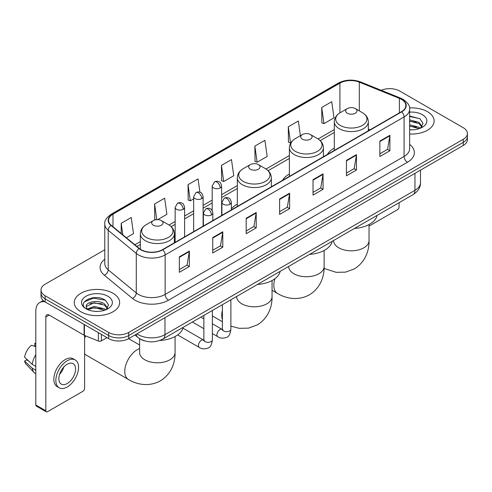 <?xml version="1.0" encoding="UTF-8"?>
<svg xmlns="http://www.w3.org/2000/svg" width="492" height="492" viewBox="0 0 492 492"><rect width="100%" height="100%" fill="white"/><g stroke="black" fill="none" stroke-linecap="round" stroke-linejoin="round"><path stroke-width="0.74" d="M237.322 204.143A25.049 14.465 0 0 0 231.357 208.897M289.388 174.076A25.049 14.465 0 0 0 282.513 180.349M334.308 148.147A25.049 14.465 0 0 0 327.426 154.414M144.673 340.876A14.182 8.186 180 0 1 138.947 338.195M104.784 249.77L45.159 284.198A14.182 8.186 0 0 0 41.008 289.985L41.008 296.159A14.182 8.186 0 0 0 45.159 301.947L108.658 338.607A14.182 8.186 0 0 0 128.707 338.607L463.249 145.466A14.182 8.186 0 0 0 467.4 139.679L467.4 136.591A14.182 8.186 0 0 1 463.249 142.379A14.182 8.186 0 0 0 467.4 136.591L467.4 133.504A14.182 8.186 0 0 0 463.249 127.711L399.75 91.051A14.182 8.186 0 0 0 381.214 90.294M41.008 289.985A14.182 8.186 0 0 0 45.159 295.772L108.658 332.432A14.182 8.186 0 0 0 128.707 332.432L128.707 335.519L463.249 142.379L128.707 335.519A14.182 8.186 0 0 1 108.658 335.519A14.182 8.186 0 0 0 128.707 335.519L128.707 338.607M45.159 295.772L45.159 298.859L108.658 335.519L45.159 298.859A14.182 8.186 0 0 1 41.008 293.072A14.182 8.186 0 0 0 45.159 298.859L45.159 301.947M427.487 111.696A22.687 13.1 0 0 0 409.541 107.908A22.687 13.1 0 0 1 427.487 111.696A22.687 13.1 0 0 1 434.135 120.958A22.687 13.1 0 0 0 427.487 111.696M113 293.263A22.687 13.1 0 0 0 88.277 290.428A22.687 13.1 0 0 0 74.274 302.525A22.687 13.1 0 0 0 80.916 311.787A22.687 13.1 0 0 0 105.645 314.628A22.687 13.1 0 0 0 119.648 302.525A22.687 13.1 0 0 0 113 293.263A22.687 13.1 0 0 0 88.277 290.428A22.687 13.1 0 0 0 74.274 302.525A22.687 13.1 0 0 0 80.916 311.787A22.687 13.1 0 0 0 105.645 314.628A22.687 13.1 0 0 0 119.648 302.525A22.687 13.1 0 0 0 113 293.263M401.417 99.347A15.123 8.733 180 0 1 405.851 105.522A15.123 8.733 180 0 1 401.417 111.696L162.465 249.659A15.123 8.733 180 0 1 139.377 248.491L111.303 225.342A15.123 8.733 180 0 1 108.566 220.33A15.123 8.733 180 0 1 112.994 214.155L339.929 83.136A15.123 8.733 180 0 1 359.301 82.158L399.399 98.369A15.123 8.733 180 0 1 401.417 99.347M401.687 99.193A15.504 8.948 0 0 0 399.615 98.191L359.517 81.98A15.504 8.948 0 0 0 339.664 82.982L112.73 214.002A15.504 8.948 0 0 0 110.995 225.465L139.07 248.614A15.504 8.948 0 0 0 162.729 249.813L401.687 111.85A15.504 8.948 0 0 0 401.687 99.193M179.34 256.855L179.34 272.291L189.365 266.504L189.365 251.068L179.34 256.855M179.34 269.555L187.065 265.096L189.328 251.578A3.782 2.183 -120 0 0 189.365 251.068M186.997 265.133L189.365 266.504M212.759 237.562L212.759 252.999L222.79 247.205L222.79 231.769L212.759 237.562M212.759 250.256L220.484 245.797L222.747 232.285A3.782 2.183 -120 0 0 222.79 231.769M220.416 245.84L222.79 247.205M246.185 218.263L246.185 233.7L256.209 227.913L256.209 212.476L246.185 218.263M246.185 230.963L253.903 226.505L256.166 212.987A3.782 2.183 -120 0 0 256.209 212.476M253.835 226.541L256.209 227.913M379.861 141.087L379.861 156.517L389.892 150.73L389.892 135.294L379.861 141.087M379.861 153.781L387.585 149.322L389.849 135.81A3.782 2.183 -120 0 0 389.892 135.294M387.518 149.365L389.892 150.73M346.442 160.38L346.442 175.816L356.466 170.029L356.466 154.593L346.442 160.38M346.442 173.079L354.166 168.621L356.429 155.103A3.782 2.183 -120 0 0 356.466 154.593M354.099 168.658L356.466 170.029M313.023 179.672L313.023 195.109L323.047 189.322L323.047 173.885L313.023 179.672M313.023 192.372L320.747 187.913L323.01 174.396A3.782 2.183 -120 0 0 323.047 173.885M320.679 187.95L323.047 189.322M279.604 198.971L279.604 214.407L289.628 208.614L289.628 193.184L279.604 198.971M279.604 211.665L287.322 207.206L289.585 193.694A3.782 2.183 -120 0 0 289.628 193.184M287.254 207.249L289.628 208.614M409.633 134.015A22.687 13.1 0 0 0 434.135 120.958A22.687 13.1 0 0 1 409.633 134.015M128.707 332.432L463.249 139.291A14.182 8.186 0 0 0 467.4 133.504M157.717 219.629L166.899 214.327L164.635 198.196L154.611 203.983L154.771 219.327M126.346 237.741L133.48 233.62L131.216 217.495L121.192 223.282L121.192 233.491M254.868 146.099L257.132 162.231L267.162 156.444L264.899 140.312L254.868 146.099L255.034 161.444M300.378 135.687L298.318 121.02L288.294 126.807L288.453 142.151M321.713 107.508L323.976 123.64L334 117.852L331.737 101.721L321.713 107.508L321.873 122.852M199.924 192.224L198.055 178.903L188.03 184.691L188.19 200.035M221.449 165.398L223.712 181.523L233.743 175.736L231.48 159.605L221.449 165.398L221.615 180.736M223.712 181.523L221.449 180.681M257.132 162.231L254.868 161.382M288.294 126.807L290.557 142.932L290.852 142.76M290.557 142.932L288.294 142.09M323.976 123.64L321.713 122.791M188.03 184.691L190.293 200.822L193.663 198.873M190.293 200.822L188.03 199.973M155.859 219.733L154.611 219.266M154.611 203.983L156.807 219.635M121.192 223.282L122.809 234.825M409.633 129.691L412.444 129.839M409.633 124.79L418.999 127.262L420.248 128.258M409.633 126.02L419.221 128.64M409.633 119.888L418.999 122.36L422.068 126.598M409.633 121.118L418.999 123.584L421.822 126.918M409.633 129.796A15.406 8.893 0 0 0 422.339 127.25A15.406 8.893 0 0 0 422.339 114.667A15.406 8.893 0 0 0 409.633 112.127M420.611 128.111L423.028 123.369L419.971 118.769L409.633 116.014M409.633 116.493L419.762 118.627M409.633 121.395L416.355 122.231M409.633 126.296L416.355 127.133M369.043 226.092L397.407 209.721A2.362 1.365 120 0 0 399.08 206.825L399.08 202.686M347.309 113.221A5.67 3.272 0 0 0 355.335 113.221A5.67 3.272 0 0 0 355.335 108.591L362.376 112.656A15.633 9.022 0 0 1 362.376 125.417A15.633 9.022 0 0 1 340.267 125.417A15.633 9.022 0 0 1 340.267 112.656C336.423 114.944 334.431 117.982 334.308 121.764A17.017 9.822 0 0 0 339.289 128.713A17.017 9.822 0 0 0 357.832 130.841A17.017 9.822 0 0 0 368.336 121.764C368.213 117.982 366.226 114.944 362.376 112.656L355.335 108.591A5.67 3.272 0 0 0 347.309 108.591A5.67 3.272 0 0 0 347.309 113.221M354.449 228.454A25.996 15.006 0 0 0 377.13 215.361M302.395 139.156A5.67 3.272 0 0 0 310.415 139.156A5.67 3.272 0 0 0 310.415 134.525L317.457 138.59A15.633 9.022 0 0 1 317.457 151.351A15.633 9.022 0 0 1 295.354 151.351A15.633 9.022 0 0 1 295.354 138.59C291.504 140.878 289.517 143.91 289.388 147.698A17.017 9.822 0 0 0 294.376 154.648A17.017 9.822 0 0 0 312.918 156.776A17.017 9.822 0 0 0 323.422 147.698C323.293 143.91 321.307 140.878 317.457 138.59L310.415 134.525A5.67 3.272 0 0 0 302.395 134.525A5.67 3.272 0 0 0 302.395 139.156M309.529 254.389A25.996 15.006 0 0 0 332.211 241.295M250.323 169.217A5.67 3.272 0 0 0 258.349 169.217A5.67 3.272 0 0 0 258.349 164.586L265.391 168.651A15.633 9.022 0 0 1 265.391 181.413A15.633 9.022 0 0 1 243.282 181.413A15.633 9.022 0 0 1 243.282 168.651C239.432 170.939 237.445 173.971 237.322 177.76A17.017 9.822 0 0 0 242.304 184.709A17.017 9.822 0 0 0 260.846 186.837A17.017 9.822 0 0 0 271.35 177.76C271.227 173.971 269.241 170.939 265.391 168.651L258.349 164.586A5.67 3.272 0 0 0 250.323 164.586A5.67 3.272 0 0 0 250.323 169.217M257.464 284.45A25.996 15.006 0 0 0 280.145 271.356M85.676 335.901A17.724 10.234 120 0 0 84.593 338.213M84.593 353.674A17.724 10.234 120 0 0 86.328 355.175L128.437 379.486A17.724 10.234 -60 0 1 125.718 365.285A17.724 10.234 -60 0 1 137.299 349.664A17.724 10.234 -60 0 1 139.63 348.576M153.338 225.213A5.67 3.272 0 0 0 161.364 225.213A5.67 3.272 0 0 0 161.364 220.582L168.405 224.647A15.633 9.022 0 0 1 168.405 237.408A15.633 9.022 0 0 1 146.296 237.408A15.633 9.022 0 0 1 146.296 224.647C142.446 226.929 140.46 229.967 140.337 233.755A17.017 9.822 0 0 0 145.318 240.699A17.017 9.822 0 0 0 163.861 242.833A17.017 9.822 0 0 0 174.365 233.755C174.242 229.967 172.255 226.929 168.405 224.647L161.364 220.582A5.67 3.272 0 0 0 153.338 220.582A5.67 3.272 0 0 0 153.338 225.213M159.715 340.495A25.996 15.006 0 0 0 183.159 327.352M101.389 334.412L101.389 340.876L106.985 337.641M45 301.854A18.905 10.916 -120 0 0 39.717 302.555A18.905 10.916 -120 0 0 35.799 311.208L35.799 404.984L45.83 410.771L45.83 316.996A4.729 2.731 60 0 1 46.808 314.837A4.729 2.731 60 0 1 49.169 315.071L84.114 335.243L84.114 324.437M45.83 410.771A2.362 1.365 120 0 0 46.316 411.853L36.291 406.066A2.362 1.365 -60 0 1 35.799 404.984M46.316 411.853A2.362 1.365 120 0 0 47.496 411.736L82.92 391.288A2.362 1.365 120 0 0 84.593 388.391L84.593 335.464M101.389 340.876A2.362 1.365 180 0 1 98.363 341.03L84.427 335.396A2.362 1.365 180 0 1 84.114 335.243M67.213 383.526A11.814 6.82 120 0 0 74.938 373.114A11.814 6.82 120 0 0 73.124 363.649A11.814 6.82 120 0 0 67.213 364.234A11.814 6.82 120 0 0 59.495 374.646A11.814 6.82 120 0 0 61.309 384.111A11.814 6.82 120 0 0 67.213 383.526M59.581 374.369A11.814 6.82 120 0 0 63.825 367.026M35.799 343.693L34.797 343.391L34.797 345.759L35.799 346.343M75.251 359.966L73.246 358.803A16.07 9.28 120 0 0 65.208 359.603A16.07 9.28 120 0 0 54.71 373.76A16.07 9.28 120 0 0 57.177 386.638L59.181 387.794A16.07 9.28 120 0 0 67.213 387.001A16.07 9.28 120 0 0 77.711 372.844A16.07 9.28 120 0 0 75.251 359.966A16.07 9.28 120 0 0 67.213 360.759A16.07 9.28 120 0 0 56.715 374.922A16.07 9.28 120 0 0 59.181 387.794M35.799 354.738A15.596 9.004 120 0 0 32.251 364.351L24.6 357.192A12.288 7.097 120 0 1 31.457 345.316L35.799 346.639M35.799 366.399L32.251 364.351M28.739 361.067L26.654 359.867L24.6 361.054L32.251 368.213L35.799 370.261M32.251 368.213A15.596 9.004 120 0 0 34.176 372.567A15.596 9.004 120 0 0 35.356 373.496L35.799 373.754M35.799 343.108A12.288 7.097 120 0 0 34.797 343.391M24.6 361.054A12.288 7.097 120 0 0 26.051 364.111L34.176 372.567M94.396 311.301L97.963 311.405M87.318 309.038L94.193 306.411L104.513 308.828L105.762 309.825M87.951 309.696L94.193 307.641L104.735 310.206M87.422 309.511L86.321 306.928A10.683 6.168 0 0 0 88.043 309.782M107.582 308.164L104.513 303.927C98.099 299.142 84.907 302.094 86.321 306.928L86.278 306.454M86.346 307.076L86.641 306.282L94.193 302.74L104.513 305.151L107.342 308.484M106.124 309.677L108.541 304.935L105.485 300.335C94.679 292.568 75.467 302.808 86.561 309.081L87.109 309.419M107.853 296.233A15.406 8.893 0 0 0 86.063 296.233A15.406 8.893 0 0 0 86.063 308.816A15.406 8.893 0 0 0 107.853 308.816A15.406 8.893 0 0 0 107.853 296.233M84.304 301.879L93.357 298.17L105.282 300.194M89.956 303.687L93.357 303.072L101.869 303.798M89.956 308.589L93.357 307.974L101.869 308.699M136.967 333.84A18.905 10.916 0 0 0 138.234 334.652A18.905 10.916 0 0 0 164.968 334.652L414.953 190.324A18.905 10.916 0 0 0 420.494 182.606C420.629 187.298 418.132 191.314 412.997 194.654L163.012 338.982A9.453 5.455 60 0 0 164.968 334.652L164.968 317.672M414.953 173.344L414.953 190.324A9.453 5.455 60 0 1 412.997 194.654M136.198 334.283A9.453 6.322 129.5 0 0 137.846 337.358L134.974 334.99M463.249 145.466L463.249 139.291M108.658 338.607L108.658 332.432M409.633 144.414A23.634 13.641 180 0 1 407.438 162.249L168.479 300.212A4.729 2.731 60 0 1 165.14 294.425L404.092 156.462A18.905 10.916 0 0 0 409.633 148.744L409.633 109.23A18.905 10.916 180 0 1 404.092 116.948A4.729 2.731 -120 0 0 401.687 111.85M168.479 300.212A23.634 13.641 180 0 1 135.06 300.212A23.634 13.641 180 0 1 132.41 298.392L104.335 275.237A23.634 13.641 180 0 1 104.784 259.229M138.4 294.425A18.905 10.916 0 0 0 165.14 294.425L165.14 254.905A18.905 10.916 180 0 1 136.284 253.448L108.203 230.299A18.905 10.916 180 0 1 104.784 224.038L104.784 263.552A18.905 10.916 0 0 0 108.203 269.813L136.284 292.968A18.905 10.916 0 0 0 138.4 294.425M409.633 109.23C410.26 106.272 408.089 102.982 403.114 99.347L400.629 98.142A4.729 2.214 112 0 0 399.615 98.191M400.629 98.142L360.531 81.93C352.702 79.157 345.267 79.563 338.238 83.136A4.729 2.731 60 0 1 339.664 82.982M112.73 214.002A4.729 2.731 -120 0 0 111.303 214.155C106.395 217.679 104.224 220.976 104.784 224.038M110.995 225.465A4.729 3.161 129.5 0 0 108.203 230.299L108.203 269.813A4.729 3.161 -50.5 0 1 104.335 275.237M360.531 81.93A4.729 2.214 112 0 0 359.517 81.98M139.07 248.614A4.729 3.161 129.5 0 0 136.284 253.448L136.284 292.968A4.729 3.161 -50.5 0 1 132.41 298.392M162.729 249.813A4.729 2.731 60 0 1 165.14 254.905L404.092 116.948L404.092 156.462A4.729 2.731 60 0 0 407.438 162.249M112.994 214.155L112.994 226.738M399.399 98.369L399.399 112.865M359.301 82.158L359.301 110.885M370.132 129.759L368.336 129.033M339.929 83.136L339.929 112.859M334.308 129.605L318.084 138.972M289.388 155.54L266.018 169.033M237.322 185.601L221.634 194.66M212.181 200.115L203.116 205.348M193.663 210.804L184.605 216.037M175.152 221.492L169.033 225.028M140.337 241.597L134.857 244.758M279.604 199.457L289.585 193.694M313.023 180.164L323.01 174.396M346.442 160.866L356.429 155.103M379.861 141.573L389.849 135.81M246.185 218.755L256.166 212.987M212.759 238.048L222.747 232.285M179.34 257.347L189.328 251.578M369.043 224.537L369.043 240.57A17.724 10.234 180 0 1 363.852 247.808A17.724 10.234 180 0 1 338.791 247.808A17.724 10.234 180 0 1 333.601 240.57L333.637 241.264M324.13 250.471L324.13 266.504A17.724 10.234 180 0 1 318.939 273.737A17.724 10.234 180 0 1 293.872 273.737A17.724 10.234 180 0 1 288.681 266.504L288.724 267.199M324.13 266.504C324.369 275.403 321.061 287.691 309.394 294.837C297.377 301.368 285.083 298.09 277.494 293.429A17.724 10.234 -60 0 1 274.936 278.706M272.058 280.532L272.058 296.565A17.724 10.234 180 0 1 266.867 303.804A17.724 10.234 180 0 1 241.806 303.804A17.724 10.234 180 0 1 236.615 296.565L236.652 297.26M222.378 319.529A17.724 10.234 -60 0 1 222.378 310.501M175.072 336.522L175.072 352.561A17.724 10.234 180 0 1 169.881 359.793A17.724 10.234 180 0 1 144.82 359.793A17.724 10.234 180 0 1 139.63 352.561L139.666 353.25M229.973 204.235A4.729 2.731 0 0 0 231.357 202.304C230.607 199.574 229.862 198.233 229.112 198.288C227.747 197.323 226.129 197.298 224.266 198.215A4.729 2.731 60 0 1 226.634 198.448A4.729 2.731 -120 0 1 229.973 204.235A4.729 2.731 0 0 1 223.288 204.235A4.729 2.731 0 0 1 221.904 202.304L224.266 198.215M212.372 333.588L217.821 336.737A4.256 2.454 -60 0 1 217.169 333.33A4.256 2.454 -60 0 1 219.949 329.578A4.256 2.454 -60 0 1 220.133 329.474A4.256 2.454 -60 0 1 222.077 329.369L212.372 323.767M222.624 329.8L222.243 330.114L222.378 329.191A4.256 2.454 -0 0 0 223.62 330.932A4.256 2.454 -0 0 0 229.444 331.036A4.256 2.454 -0 0 0 230.883 329.191C230.299 334.136 228.774 336.891 226.295 337.469C222.741 338.551 219.918 338.305 217.821 336.737M211.455 214.924A4.729 2.731 0 0 0 212.845 212.999C212.095 210.262 211.345 208.922 210.601 208.977C209.229 208.011 207.618 207.987 205.754 208.903A4.729 2.731 60 0 1 208.116 209.137A4.729 2.731 -120 0 1 211.455 214.924A4.729 2.731 0 0 1 204.777 214.924A4.729 2.731 0 0 1 203.387 212.999L205.754 208.903M177.649 334.923L199.303 347.426A4.256 2.454 -60 0 1 198.651 344.019A4.256 2.454 -60 0 1 201.431 340.267A4.256 2.454 -60 0 1 201.622 340.169A4.256 2.454 -60 0 1 203.559 340.058L182.95 328.158M204.106 340.489L203.725 340.802L203.86 339.88A4.256 2.454 -0 0 0 205.109 341.62A4.256 2.454 -0 0 0 210.927 341.725A4.256 2.454 -0 0 0 212.372 339.88C211.788 344.824 210.256 347.58 207.778 348.158C204.223 349.24 201.4 348.994 199.303 347.426M220.25 187.932A4.729 2.731 0 0 0 221.634 186.001C220.883 183.27 220.133 181.929 219.389 181.978C218.017 181.019 216.406 180.995 214.543 181.911A4.729 2.731 60 0 1 216.904 182.145A4.729 2.731 -120 0 1 220.25 187.932A4.729 2.731 0 0 1 213.565 187.932A4.729 2.731 0 0 1 212.181 186.001L214.543 181.911M201.732 198.62A4.729 2.731 0 0 0 203.116 196.689C202.366 193.959 201.622 192.618 200.871 192.673C199.506 191.708 197.889 191.683 196.025 192.6A4.729 2.731 60 0 1 198.393 192.833A4.729 2.731 -120 0 1 201.732 198.62A4.729 2.731 0 0 1 195.047 198.62A4.729 2.731 0 0 1 193.663 196.689L196.025 192.6M183.221 209.309A4.729 2.731 0 0 0 184.605 207.384C183.854 204.647 183.104 203.307 182.36 203.362C180.988 202.397 179.377 202.372 177.514 203.288A4.729 2.731 60 0 1 179.875 203.522A4.729 2.731 -120 0 1 183.221 209.309A4.729 2.731 0 0 1 176.536 209.309A4.729 2.731 0 0 1 175.152 207.384L177.514 203.288M45.83 316.996L49.169 315.071M84.427 324.622L84.427 335.396M98.363 341.03L98.363 332.666M163.012 338.982C155.404 342.801 147.797 342.801 140.189 338.982L137.846 337.358M420.494 182.606L420.494 170.146M338.238 83.136L111.303 214.155M334.308 132.483L320.2 140.626M289.388 158.418L268.134 170.687M237.322 188.479L221.634 197.538M212.181 202.993L203.116 208.227M193.663 213.682L184.605 218.915M175.152 224.37L171.148 226.683M140.337 244.475L136.905 246.449M369.043 240.57C369.283 249.469 365.98 261.762 354.314 268.903L345.538 272.125L336.171 272.334L324.087 268.417M368.336 130.798L368.336 121.764M334.308 150.441L334.308 121.764M347.309 108.591L340.267 112.656M277.494 293.429L272.058 290.292M323.422 156.733L323.422 147.698M289.388 176.376L289.388 147.698M302.395 134.525L295.354 138.59M272.058 296.565C272.297 305.464 268.995 317.758 257.322 324.898L248.552 328.121L239.186 328.33L230.883 326.141M222.378 321.731L212.372 315.956M271.35 186.794L271.35 177.76M237.322 206.437L237.322 177.76M250.323 164.586L243.282 168.651M175.072 352.561C175.312 361.46 172.003 373.748 160.337 380.888C148.326 387.425 136.026 384.141 128.437 379.486M174.365 242.784L174.365 233.755M140.337 249.198L140.337 233.755M153.338 220.582L146.296 224.647M139.63 345.015L128.621 338.662M139.63 338.693L139.63 352.561M222.938 329.708L222.077 329.369M230.883 299.794L230.883 329.191M231.357 209.881L231.357 202.304M203.86 328.681L192.36 322.039M222.378 304.708L222.378 329.191M221.904 215.342L221.904 202.304M203.86 318.853L200.865 317.125M204.42 340.396L203.559 340.058M212.372 310.483L212.372 339.88M212.845 220.57L212.845 212.999M203.86 315.397L203.86 339.88M203.387 226.031L203.387 212.999M221.634 215.496L221.634 186.001M212.181 210.582L212.181 186.001M203.116 226.185L203.116 196.689M193.663 231.646L193.663 196.689M184.605 236.873L184.605 207.384M175.152 242.335L175.152 207.384M39.717 302.555L43.204 300.538"/></g></svg>
